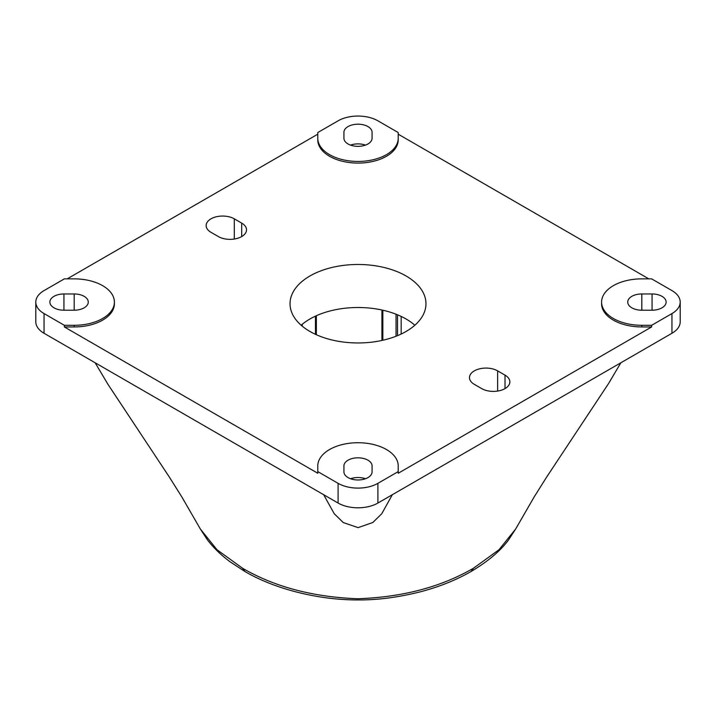 <?xml version="1.0" encoding="UTF-8"?>
<svg xmlns="http://www.w3.org/2000/svg" width="716" height="716" viewBox="0 0 716 716"><rect width="100%" height="100%" fill="white"/><g stroke="black" fill="none" stroke-linecap="round" stroke-linejoin="round"><path stroke-width="1.07" d="M406.062 331.472A67.966 39.237 180 0 1 331.991 339.975A67.966 39.237 180 0 1 290.034 303.718A67.966 39.237 180 0 1 358 264.481A67.966 39.237 180 0 1 425.966 303.718A67.966 39.237 180 0 1 406.062 331.472M414.85 325.234A67.966 39.237 0 0 0 301.15 325.234M64.359 325.297L44.043 313.572A28.148 16.253 180 0 1 35.8 302.08A28.148 16.253 180 0 1 44.043 290.589L64.359 278.864L74.187 278.864A40.221 23.216 180 0 1 114.408 302.08A40.221 23.216 180 0 1 74.187 325.297L64.359 325.297L64.359 326.944L317.779 473.258L317.779 465.937A40.221 23.216 180 0 1 358 442.721A40.221 23.216 180 0 1 398.221 465.937L398.221 471.611L377.905 483.336A28.148 16.253 180 0 1 338.095 483.336L317.779 471.611M63.948 310.207A14.078 8.127 180 0 1 49.878 302.08A14.078 8.127 180 0 1 63.948 293.954L74.187 293.954A14.078 8.127 180 0 1 88.265 302.08A14.078 8.127 180 0 1 74.187 310.207L63.948 310.207L63.948 293.954M372.078 465.937A14.078 8.127 0 0 0 358 457.81A14.078 8.127 0 0 0 343.922 465.937L343.922 471.844A14.078 8.127 0 0 0 358 479.971A14.078 8.127 0 0 0 372.078 471.844L372.078 465.937M648.803 278.864L398.221 134.187M651.641 325.297L641.813 325.297A40.221 23.216 180 0 1 601.592 302.08A40.221 23.216 180 0 1 641.813 278.864L651.641 278.864L671.957 290.589A28.148 16.253 180 0 1 680.2 302.08A28.148 16.253 180 0 1 671.957 313.572L651.641 325.297L651.641 326.944L398.221 473.258L398.221 471.611M317.779 139.862L317.779 132.549L338.095 120.816A28.148 16.253 180 0 1 377.905 120.816L398.221 132.549L398.221 139.862A40.221 23.216 180 0 1 358 163.087A40.221 23.216 180 0 1 317.779 139.862L317.779 138.224A40.221 23.216 0 0 0 358 161.44A40.221 23.216 0 0 0 398.221 138.224M317.779 134.187L67.197 278.864M343.922 138.224A14.078 8.127 0 0 0 358 146.35A14.078 8.127 0 0 0 372.078 138.224L372.078 132.317A14.078 8.127 0 0 0 358 124.19A14.078 8.127 0 0 0 343.922 132.317L343.922 138.224M241.686 223.106L234.293 218.836A16.486 9.523 0 0 0 216.321 216.778A16.486 9.523 0 0 0 206.145 225.567A16.486 9.523 0 0 0 210.978 232.306L218.371 236.566A16.486 9.523 0 0 0 236.343 238.634A16.486 9.523 0 0 0 246.519 229.836A16.486 9.523 0 0 0 241.686 223.106L241.686 236.566M515.717 528.909L508.485 539.98C500.493 550.873 488.061 561.353 471.209 571.431C456.19 580.067 439.203 586.878 420.247 591.846C398.365 597.323 377.914 600.026 358.895 599.936C318.235 600.214 274.38 588.856 244.791 571.431L230.176 561.872C221.217 555.24 213.663 547.946 207.506 539.971L200.364 529.043L217.037 549.772L242.572 568.253C274.675 586.914 313.089 597.081 357.812 598.746C402.49 597.189 441.029 587.022 473.428 568.253L499.007 549.727L515.717 528.909L534.208 496.868L546.845 476.775L608.537 383.579L620.87 362.77M95.13 362.77L107.901 384.224M392.341 494.711L381.789 513.694L372.866 522.474L358.081 527.638L343.224 522.537L334.22 513.712L323.659 494.711M608.117 384.206L608.537 383.579M680.2 302.08L680.2 321.779A28.148 16.253 180 0 1 671.957 333.271L377.905 503.044A28.148 16.253 180 0 1 338.095 503.044L44.043 333.271A28.148 16.253 180 0 1 35.8 321.779L35.8 302.08M365.446 478.744A14.078 8.127 0 0 0 350.554 478.744M365.446 145.115A14.078 8.127 0 0 0 350.554 145.115M641.813 293.954A14.078 8.127 0 0 0 627.735 302.08A14.078 8.127 0 0 0 641.813 310.207L652.052 310.207A14.078 8.127 0 0 0 666.122 302.08A14.078 8.127 0 0 0 652.052 293.954L641.813 293.954L641.813 310.207M372.078 132.317L372.078 138.224M343.922 465.937L343.922 471.844M481.707 388.609L474.314 384.34A16.486 9.523 180 0 1 469.481 377.609A16.486 9.523 180 0 1 479.657 368.812A16.486 9.523 180 0 1 497.629 370.87L505.022 375.139A16.486 9.523 180 0 1 509.855 381.87A16.486 9.523 180 0 1 499.678 390.668A16.486 9.523 180 0 1 481.707 388.609M114.408 302.08L114.408 303.718A40.221 23.216 180 0 1 74.187 326.944L64.359 326.944M651.641 326.944L641.813 326.944A40.221 23.216 180 0 1 601.592 303.718L601.592 302.08M401.157 316.427L401.157 334.032M234.293 218.836L234.293 239.037M671.957 333.271L671.957 313.572M377.905 503.044L377.905 483.336M338.095 503.044L338.095 483.336M44.043 333.271L44.043 313.572M74.187 293.954L74.187 310.207M652.052 293.954L652.052 310.207M242.572 568.253L244.854 571.368M473.428 568.253L471.146 571.368M497.629 370.87L497.629 391.07M505.022 375.139L505.022 388.609M641.813 325.297L641.813 326.944M74.187 325.297L74.187 326.944M302.25 324.285L302.25 326.174M315.461 334.327L315.461 316.132M382.827 310.207L382.827 340.252M396.038 336.243L396.038 314.217M397.514 314.816L397.514 335.652M200.301 528.936L181.81 496.895L169.173 476.802L107.463 383.579M381.932 310.01L381.932 340.449M316.356 315.729L316.356 334.739"/></g></svg>
